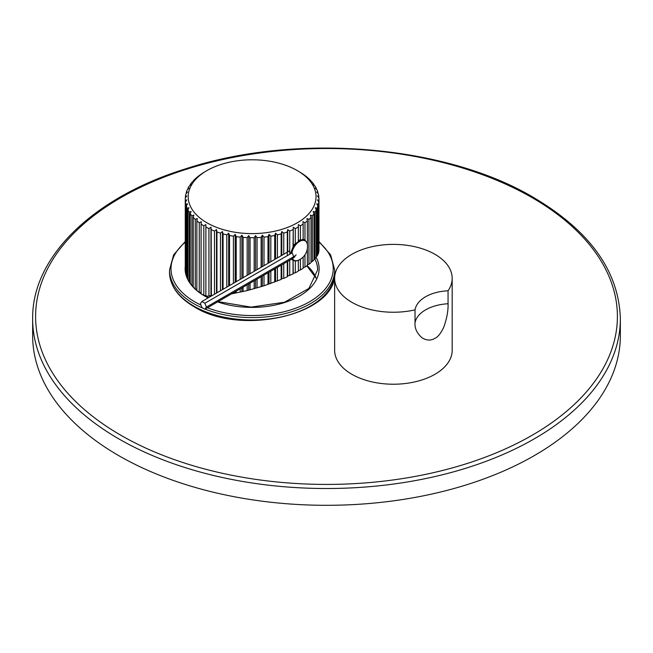<?xml version="1.0" encoding="UTF-8"?>
<svg xmlns="http://www.w3.org/2000/svg" width="653" height="653" viewBox="0 0 653 653"><rect width="100%" height="100%" fill="white"/><g stroke="black" fill="none" stroke-linecap="round" stroke-linejoin="round"><path stroke-width="0.98" d="M203.826 295.409L203.826 225.832A66.851 38.592 180 0 1 201.091 224.077L201.091 293.654A66.851 38.592 0 0 0 203.826 295.409L205.883 295.409M185.264 199.141L185.264 268.718A66.851 38.592 0 0 0 185.297 269.901L185.297 200.324A66.851 38.592 180 0 1 185.264 199.141A66.851 38.592 180 0 1 185.297 197.957L186.823 195.941L185.444 196.284A66.851 38.592 180 0 1 185.876 193.933L187.533 192.015L186.325 192.276A66.851 38.592 180 0 1 187.182 189.966L188.962 188.146L187.933 188.342A66.851 38.592 180 0 1 189.199 186.097L191.076 184.391L190.235 184.53A66.851 38.592 180 0 1 191.9 182.367L193.859 180.783L193.223 180.873A66.851 38.592 180 0 1 195.271 178.824L196.855 177.42A66.851 38.592 180 0 1 199.255 175.51L201.091 174.204A66.851 38.592 180 0 1 203.826 172.449L206.152 171.053A63.912 36.903 180 0 1 297.303 170.604A63.912 36.903 180 0 1 298.078 171.053A63.912 36.903 180 0 1 296.919 223.016A63.912 36.903 180 0 1 206.919 222.787A63.912 36.903 180 0 1 206.152 171.053M185.444 201.997L185.444 271.575A66.851 38.592 0 0 0 185.876 273.925L185.876 204.348A66.851 38.592 180 0 1 185.444 201.997L186.823 199.891L185.297 200.324M186.325 274.113L185.876 273.925M186.325 206.005L186.325 275.582A66.851 38.592 0 0 0 187.182 277.892L187.182 208.315A66.851 38.592 180 0 1 186.325 206.005L187.533 203.826L185.876 204.348M187.933 278.145L187.182 277.892M187.933 209.94L187.933 279.517A66.851 38.592 0 0 0 189.199 281.761L189.199 212.184A66.851 38.592 180 0 1 187.933 209.94L188.962 207.687L187.182 208.315M190.235 282.031L189.199 281.761M190.235 213.751L190.235 283.329A66.851 38.592 0 0 0 191.9 285.492L191.9 215.906A66.851 38.592 180 0 1 190.235 213.751L191.076 211.441L189.199 212.184M193.223 285.736L191.9 285.492M193.223 217.408L193.223 286.985A66.851 38.592 0 0 0 195.271 289.026L195.271 219.449A66.851 38.592 180 0 1 193.223 217.408L193.859 215.057L191.9 215.906M196.855 289.222L195.271 289.026M196.855 220.861L196.855 290.438A66.851 38.592 0 0 0 199.255 292.348L199.255 222.771A66.851 38.592 180 0 1 196.855 220.861L197.279 218.477L195.271 219.449M201.091 292.462L199.255 292.348M205.883 227.015L205.883 296.046L208.927 296.07L208.927 228.599A66.851 38.592 180 0 1 205.883 227.015L205.883 224.608L203.826 225.832M303.139 257.045L303.139 268.285L300.404 269.967L300.404 259.347L301.229 258.661M298.348 240.222L303.139 239.602L303.139 224.077A66.851 38.592 180 0 1 300.404 225.832L298.348 224.608L298.348 227.015A66.851 38.592 180 0 1 295.303 228.599L293.262 227.252L293.262 244.663L295.303 244.124L295.303 228.599M300.404 240.296L300.404 225.832M307.375 244.508L307.375 220.861A66.851 38.592 180 0 1 304.967 222.771L302.927 221.677L303.139 224.077M306.51 242.157L304.967 240.075L304.967 222.771M307.375 248.483L307.375 265.428L304.967 267.101L304.967 254.817M308.959 219.449L308.959 264.253L311.008 262.612L311.008 217.408A66.851 38.592 180 0 1 308.959 219.449L306.951 218.477L307.375 220.861M312.322 215.906L312.322 261.461L313.987 259.861L313.987 213.751A66.851 38.592 180 0 1 312.322 215.906L310.371 215.057L311.008 217.408M315.032 212.184L315.032 258.743L316.297 257.2L316.297 209.94A66.851 38.592 180 0 1 315.032 212.184L313.154 211.441L313.987 213.751M317.048 208.315L317.048 256.131L317.897 254.67L317.897 206.005A66.851 38.592 180 0 1 317.048 208.315L315.268 207.687L316.297 209.94M318.354 204.348L318.354 253.666L318.778 252.295L318.778 201.997A66.851 38.592 180 0 1 318.354 204.348L316.689 203.826L317.897 206.005M298.078 171.053L300.404 172.449A66.851 38.592 180 0 1 303.139 174.204L304.967 175.51A66.851 38.592 180 0 1 307.375 177.42L308.959 178.824A66.851 38.592 180 0 1 311.008 180.873L310.371 180.783L312.322 182.367A66.851 38.592 180 0 1 313.987 184.53L313.154 184.391L315.032 186.097A66.851 38.592 180 0 1 316.297 188.342L315.268 188.146L317.048 189.966A66.851 38.592 180 0 1 317.897 192.276L316.689 192.015L318.354 193.933A66.851 38.592 180 0 1 318.778 196.284L317.407 195.941L318.933 197.957A66.851 38.592 180 0 1 318.966 199.141A66.851 38.592 180 0 1 318.933 200.324L317.407 199.891L318.778 201.997M318.778 251.446L318.933 200.324M318.778 197.753L318.778 196.284M317.897 193.402L317.897 192.276M316.297 189.19L316.297 188.342M313.987 185.142L313.987 184.53M311.008 181.297L311.008 180.873M193.223 181.297L193.223 180.873M190.235 185.142L190.235 184.53M187.933 189.19L187.933 188.342M186.325 193.402L186.325 192.276M185.444 197.753L185.444 196.284M214.494 294.225L214.494 231.04A66.851 38.592 180 0 1 211.18 229.652L210.968 227.252L208.927 228.599M211.384 296.013L211.18 229.652M220.477 290.773L220.477 233.137A66.851 38.592 180 0 1 216.935 231.954L216.502 229.578L214.494 231.04M216.935 292.813L216.935 231.954M226.803 287.116L226.803 234.86A66.851 38.592 180 0 1 223.065 233.905L222.428 231.554L220.477 233.137M223.065 289.271L223.065 233.905M233.415 283.304L233.415 236.19A66.851 38.592 180 0 1 229.521 235.464L228.681 233.162L226.803 234.86M229.521 285.549L229.521 235.464M291.687 259.119L293.042 260.335L293.042 273.982L287.72 276.023L287.296 276.758L283.753 278.349L281.794 278.676L281.157 279.451L264.008 285.785L247.161 290.593L231.513 293.858M233.415 293.532L233.415 292.764M240.222 279.37L240.222 237.121A66.851 38.592 180 0 1 236.223 236.631L235.194 234.378L233.415 236.19M236.223 293.001L236.223 291.14M236.223 281.68L236.223 236.631M240.222 292.185L240.222 288.83M247.161 275.362L247.161 237.627A66.851 38.592 180 0 1 243.096 237.382L241.888 235.202L240.222 237.121M243.096 291.556L243.096 287.173M243.096 277.713L243.096 237.382M247.161 290.593L247.161 284.822M254.164 271.322L254.164 237.716A66.851 38.592 180 0 1 250.066 237.716L248.695 235.611L247.161 237.627M250.066 289.859L250.066 283.149M250.066 273.689L250.066 237.716M254.164 288.757L254.164 280.782M261.135 267.297L261.135 237.382A66.851 38.592 180 0 1 257.062 237.627L255.535 235.611L254.164 237.716M257.062 287.924L257.062 279.109M257.062 269.648L257.062 237.627M261.135 286.7L261.135 276.758M268.008 263.33L268.008 236.631A66.851 38.592 180 0 1 264.008 237.121L262.343 235.202L261.135 237.382M264.008 285.785L264.008 275.101M264.008 265.64L264.008 237.121M268.008 284.447L268.008 272.791M274.709 259.461L274.709 235.464A66.851 38.592 180 0 1 270.815 236.19L269.036 234.378L268.008 236.631M270.815 283.459L270.815 271.166M270.815 261.706L270.815 236.19M274.709 282.023L274.709 268.922M281.157 255.731L281.157 233.905A66.851 38.592 180 0 1 277.419 234.86L275.542 233.162L274.709 235.464M277.419 280.97L277.419 267.355M277.419 257.894L277.419 234.86M281.157 279.451L281.157 265.191M287.296 255.658L287.296 231.954A66.851 38.592 180 0 1 283.753 233.137L281.794 231.554L281.157 233.905M283.753 278.349L283.753 263.698M283.753 254.237L283.753 233.137M287.296 276.758L287.296 261.649M298.348 271.15L295.303 272.815L295.303 261.053L298.348 260.531L298.348 271.15M298.348 227.015L298.348 241.488L295.303 244.124M293.262 227.252L293.042 246.965L290.381 253.87M293.042 229.652A66.851 38.592 180 0 1 289.736 231.04L287.72 229.578L287.296 231.954M289.736 275.615L289.736 260.245M289.736 254.246L289.736 231.04M295.303 261.053L293.042 260.335L293.262 273.297L295.303 272.815M294.193 260.31A11.754 6.783 -60 0 1 292.585 260.016M208.927 296.07L210.968 295.45L211.18 296.021M293.042 273.982L293.262 273.297M300.404 269.967L298.348 270.513M304.967 267.101L303.139 267.648M308.959 264.253L307.375 264.783M312.322 261.461L311.008 261.943M315.032 258.743L313.987 259.168M317.048 256.131L316.297 256.474M318.354 253.666L317.897 253.886M304.151 239.627A11.754 6.783 -60 0 1 305.351 240.981M302.927 239.08L304.812 239.986M293.042 246.965L293.262 244.663M287.72 229.578L287.72 251.944M287.72 261.404L287.72 276.023M281.794 231.554L281.794 255.364M281.794 264.824L281.794 278.676M275.542 233.162L275.542 258.98M275.542 268.44L275.542 281.214M269.036 234.378L269.036 262.735M269.036 272.195L269.036 283.622M262.343 235.202L262.343 266.595M262.343 276.064L262.343 285.859M255.535 235.611L255.535 270.53M255.535 279.99L255.535 287.916M248.695 235.611L248.695 274.48M248.695 283.941L248.695 289.761M241.888 235.202L241.888 278.407M241.888 287.867L241.888 291.369M235.194 234.378L235.194 282.276M235.194 291.736L235.194 292.732M228.681 233.162L228.681 286.03M222.428 231.554L222.428 289.638M216.502 229.578L216.502 293.066M210.968 227.252L210.968 295.45M201.091 224.077L201.304 221.677L199.255 222.771M291.148 253.429A11.166 6.448 -60 0 1 296.356 243.087M298.348 241.455A11.166 6.448 -60 0 1 304.551 240.516L305.171 240.875A11.166 6.448 -60 0 1 307.449 245.087A14.978 14.978 0 0 1 298.796 260.074A11.166 6.448 120 0 1 294.005 260.212L293.385 259.853A11.166 6.448 120 0 1 292.218 258.808M291.883 253.005A11.166 6.448 -60 0 1 297.393 243.063A11.166 6.448 -60 0 1 305.171 240.875M292.495 258.645A11.166 6.448 120 0 0 294.005 260.212M201.891 301.498L204.887 303.229L206.389 307.098L204.887 309.228L201.891 307.498L200.389 303.637L201.891 301.498L289.157 251.119M204.887 303.229L292.16 252.85L293.654 256.711A15.999 9.232 0 0 0 296.136 254.858M204.887 309.228L292.16 258.849A13.876 8.007 0 0 0 295.009 256.449M206.389 307.098L293.654 256.711L292.16 258.849M32.65 318.86L32.65 335.658A293.85 169.649 180 0 0 118.715 455.623A293.85 169.649 0 0 0 438.955 492.395A293.85 169.649 0 0 0 620.35 335.658L620.35 318.86C618.995 271.411 590.1 230.974 533.672 197.557C445.338 144.974 296.699 132.624 186.448 168.572C93.485 197.149 31.744 256.702 32.65 318.86A293.85 169.649 0 0 0 118.715 438.824A293.85 169.649 0 0 0 438.955 475.604A293.85 169.649 0 0 0 620.35 318.86M434.963 374.283A58.77 33.932 0 0 0 452.178 350.294L452.178 278.317A58.77 33.932 0 0 0 415.896 246.965A58.77 33.932 0 0 0 351.853 254.319A58.77 33.932 180 0 0 334.638 278.317L334.638 350.294A58.77 33.932 180 0 0 370.912 381.638A58.77 33.932 180 0 0 434.963 374.283M448.056 303.743C448.333 310.355 446.93 318.101 443.852 326.99C440.873 333.324 437.902 337.087 434.963 338.295C431.004 340.735 426.744 340.605 422.189 337.911C416.965 333.373 414.573 328.337 415.022 322.811A36.731 21.206 180 0 1 448.056 303.743L448.056 290.797A58.77 33.932 0 0 0 452.178 278.317M448.056 290.797C439.347 291.214 431.862 293.189 425.609 296.723C419.487 300.339 415.953 304.722 415.022 309.865L415.022 322.811M415.022 309.865A58.77 33.932 180 0 1 334.638 278.317M120.797 435.225A290.911 167.96 0 0 0 532.203 435.225A290.911 167.96 0 0 0 532.203 197.704A290.911 167.96 0 0 0 120.797 197.704A290.911 167.96 0 0 0 120.797 435.225M334.687 272.317C338.074 314.166 241.284 336.891 194.031 306.698C178.122 297.295 169.96 285.834 169.543 272.317A82.572 47.669 0 0 0 193.729 306.028A82.572 47.669 0 0 0 283.712 316.362A82.572 47.669 0 0 0 334.687 272.317L334.687 269.918L330.622 254.907L318.966 241.504M185.264 241.504L173.6 254.907L169.543 269.918A82.572 47.669 0 0 0 193.729 303.629A82.572 47.669 0 0 0 203.646 308.51M185.264 242.206A81.103 46.82 0 0 0 194.765 301.825A81.103 46.82 0 0 0 200.936 305.041M207.401 307.783A81.103 46.82 0 0 0 309.971 301.531A81.103 46.82 0 0 0 318.966 242.206M185.264 266.155A66.998 38.682 0 0 0 204.74 296.07A66.998 38.682 0 0 0 208.127 297.899M217.62 301.882A66.998 38.682 0 0 0 293.393 299.18A66.998 38.682 0 0 0 316.166 257.372M205.099 309.106A82.572 47.669 0 0 0 290.43 312.15A82.572 47.669 0 0 0 334.687 269.918M218.004 301.653L251.111 307.122L284.488 302.241L308.877 288.43L317.644 269.918A65.529 37.833 0 0 0 314.77 258.849M316.068 277.982A65.529 37.833 0 0 0 307.081 265.64M318.966 250.728L318.966 199.141M169.543 269.918L169.543 272.317M204.479 295.409L208.544 297.662M201.091 293.197L199.981 292.397M196.855 289.842L196.071 289.132M193.223 286.169L192.79 285.655M316.028 278.072L306.828 265.828"/></g></svg>
